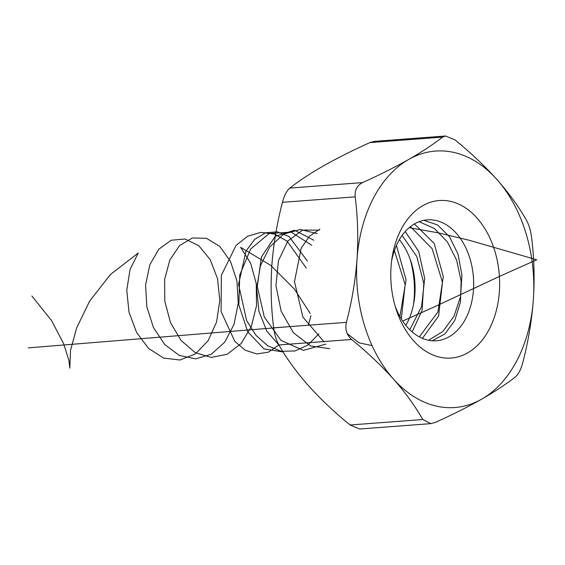 <?xml version="1.0" encoding="UTF-8"?>
<svg xmlns="http://www.w3.org/2000/svg" width="565" height="565" viewBox="0 0 565 565"><rect width="100%" height="100%" fill="white"/><g stroke="black" fill="none" stroke-linecap="round" stroke-linejoin="round"><path stroke-width="0.85" d="M442.55 137.126L445.616 136.003L455.15 140.007C470.807 152.804 484.749 165.99 496.967 179.557A128.594 88.338 -94.3 0 1 533.374 299.457A128.594 88.338 -94.3 0 1 481.613 399.194A128.594 88.338 -94.3 0 1 393.438 379.03A128.594 88.338 -94.3 0 1 357.031 259.13C358.394 237.985 357.779 217.221 355.187 196.846L282.451 202.319C276.97 223.309 273.432 244.384 271.836 265.543C270.48 286.935 271.094 307.692 273.672 327.827L346.416 322.347C351.854 301.611 355.392 280.544 357.031 259.13A128.594 88.338 -94.3 0 1 408.792 159.394C422.253 151.674 433.503 144.252 442.55 137.126L369.814 142.606C352.715 150.347 337.312 158.08 323.604 165.806C310.143 173.526 298.892 180.948 289.845 188.074L362.582 182.594C379.68 174.853 395.083 167.12 408.792 159.394A128.594 88.338 -94.3 0 1 496.967 179.557C508.938 193.173 518.727 206.67 526.34 220.046C528.925 224.701 530.655 230.407 531.538 237.173C534.13 257.555 534.744 278.319 533.374 299.457C531.736 320.871 528.197 341.945 522.759 362.681C520.909 369.581 518.444 374.334 515.365 376.926C506.289 384.066 495.039 391.489 481.613 399.194C467.884 406.934 452.48 414.668 435.403 422.394L430.82 423.637L359.601 429.005L350.067 424.993L422.804 419.52C415.162 406.115 405.373 392.618 393.438 379.03C381.206 365.435 367.264 352.249 351.614 339.48L278.877 344.954C286.512 358.351 296.307 371.848 308.243 385.443C320.475 399.038 334.416 412.217 350.067 424.993M346.416 322.347C344.89 329.296 346.628 335.01 351.614 339.48M422.804 419.52L430.82 423.637M362.582 182.594C357.101 185.369 354.636 190.123 355.187 196.846M391.036 266.906A78.994 54.268 -94.3 0 1 392.11 257.471A78.994 54.268 -94.3 0 1 472.495 213.429A78.994 54.268 -94.3 0 1 482.044 340.328A78.994 54.268 -94.3 0 1 395.98 308.822A78.994 54.268 -94.3 0 1 391.036 266.906M278.877 344.954C276.299 340.335 274.569 334.628 273.672 327.827M369.814 142.606L374.39 141.363L445.616 135.996M282.451 202.319C284.287 195.441 286.752 190.695 289.845 188.074M413.566 304.274A78.994 54.268 85.7 0 0 410.183 259.335M395.027 305.665A60.625 41.648 85.7 0 0 436.441 340.744A60.625 41.648 85.7 0 0 473.421 277.168A60.625 41.648 85.7 0 0 427.338 219.841A60.625 41.648 85.7 0 0 391.644 260.726M399.377 239.638A60.625 41.648 -94.3 0 1 411.101 262.047A60.625 41.648 -94.3 0 1 414.067 301.456A60.625 41.648 -94.3 0 1 405.832 325.362M409.166 227.695L438.56 232.893L469.444 240.33L536.75 259.766L500.258 276.045L433.369 307.332L402.668 321.054M423.87 220.322L437.536 224.927L449.472 236.664L458.003 254.052L461.923 274.88L460.588 296.505L454.027 316.181L442.946 331.415L428.63 340.271M414.428 223.945L434.195 243.459L443.306 276.638L437.939 311.887L419.343 336.895M405.239 231.537L418.686 251.347L424.689 278.305L421.603 306.498L409.809 329.755M396.432 245.394L406.066 279.922L399.914 316.52M324.07 341.86L302.918 317.156L294.485 281.667L301.166 248.282L309.408 236.34L319.882 229.15M329.776 348.676L310.552 345.971L293.362 332.658L281.151 311.209L275.946 285.615L278.46 260.635L288.002 240.895L302.565 230.061L319.218 230.167M325.821 344.142L303.377 350.342L281.017 340.42L264.3 317.05L257.287 286.497L261.418 256.962L275.197 236.361L294.513 230.223L313.808 240.224M318.865 333.844L308.003 344.975L295.114 350.971L281.328 351.289L267.881 345.893L255.959 335.306L246.615 320.553L238.557 284.421L246.008 251.008L254.674 239.398L265.522 232.794L277.415 231.827L289.139 236.601L307.402 261.072M310.213 313.377L294.273 288.927L270.699 265.366L240.634 247.286L250.662 263.276L256.256 283.644L256.524 305.729L251.298 326.605L241.121 343.527L227.194 354.276L211.218 357.433L195.158 352.595L180.991 340.413L170.453 322.502L164.796 301.251L164.62 279.477L169.804 260.062L179.522 245.598L192.34 237.992L206.43 238.275L219.778 246.411L230.478 261.334L236.975 281.088L238.261 303.066L234.023 324.381L224.686 342.228L211.331 354.241L195.589 358.86L179.388 355.47L164.74 344.544L153.426 327.531L146.801 306.689L145.601 284.795L149.845 264.738L158.814 249.193L171.195 240.224L185.2 239.016L198.831 245.754L210.152 259.554L217.511 278.602L219.806 300.389L216.579 322.05L208.111 340.723L195.391 353.951L179.945 360.004L163.68 358.09L148.595 348.471L136.553 332.425L128.989 312.099L126.772 290.17L130.042 269.569L138.227 253.014L110.401 274.534L89.665 301.053L76.635 327.912L70.512 350.399L69.813 368.161L68.958 360.632L63.626 343.661L51.592 320.616L31.88 295.996M432.289 340.759L444.909 333.943L454.74 320.524L460.44 302.183L461.153 281.222L456.661 260.253L447.388 241.919L434.372 228.507L419.096 221.699M422.394 338.35L438.595 316.047L442.48 282.274L432.119 248.628L410.444 226.65M412.146 331.902L422.055 310.468L423.821 283.418L416.772 256.503L402.111 235.436M347.2 333.604L359.065 342.856L372.06 345.589M401.305 318.907L405.169 284.619L394.363 250.613M317.142 233.599L300.227 229.475L283.701 234.122L269.802 246.884L260.38 265.924L256.637 288.496L258.947 311.329L266.814 331.139L278.933 345.053M311.746 245.274L291.236 232.137L269.187 233.493L250.634 249.031L239.758 274.978L238.847 305.015L247.76 331.825L263.968 348.866L283.129 352.002M308.377 325.214L310.934 315.708M306.329 268.156L287.034 241.05L274.23 234.037L260.705 232.392L247.618 236.276L236.092 245.337L221.353 275.289L221.113 311.612L234.814 341.359L245.309 350.258L256.913 353.958L268.481 352.129L278.87 344.947M289.739 326.619L28.25 347.871"/></g></svg>
